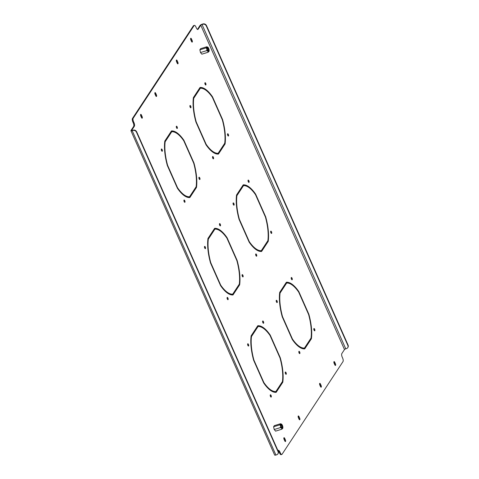 <?xml version="1.0" encoding="UTF-8"?>
<svg xmlns="http://www.w3.org/2000/svg" width="479" height="479" viewBox="0 0 479 479"><rect width="100%" height="100%" fill="white"/><g stroke="black" fill="none" stroke-linecap="round" stroke-linejoin="round"><path stroke-width="0.72" d="M247.613 344.425A1.192 0.449 -107.1 0 1 247.739 344.67A1.192 0.449 -107.1 0 1 247.984 345.622M247.859 345.377A1.192 0.449 -107.1 0 1 247.817 343.772A1.192 0.449 -107.1 0 1 248.475 344.443A1.192 0.449 -107.1 0 1 248.517 346.054A1.192 0.449 -107.1 0 1 247.859 345.377M248.032 180.769A1.192 0.449 -107.1 0 1 248.152 181.008A1.192 0.449 -107.1 0 1 248.397 181.96M248.272 181.721A1.192 0.449 -107.1 0 1 248.23 180.11A1.192 0.449 -107.1 0 1 248.888 180.787A1.192 0.449 -107.1 0 1 248.93 182.391A1.192 0.449 -107.1 0 1 248.272 181.721M270.647 231.8A1.192 0.449 -107.1 0 1 270.767 232.046A1.192 0.449 -107.1 0 1 271.012 232.998M270.886 232.752A1.192 0.449 -107.1 0 1 270.845 231.147A1.192 0.449 -107.1 0 1 271.503 231.818A1.192 0.449 -107.1 0 1 271.545 233.423A1.192 0.449 -107.1 0 1 270.886 232.752M255.66 254.583A1.192 0.449 -107.1 0 1 255.786 254.828A1.192 0.449 -107.1 0 1 256.031 255.78M255.906 255.535A1.192 0.449 -107.1 0 1 255.864 253.93A1.192 0.449 -107.1 0 1 256.522 254.6A1.192 0.449 -107.1 0 1 256.564 256.211A1.192 0.449 -107.1 0 1 255.906 255.535M270.228 395.462A1.192 0.449 -107.1 0 1 270.354 395.702A1.192 0.449 -107.1 0 1 270.599 396.654M270.473 396.414A1.192 0.449 -107.1 0 1 270.431 394.804A1.192 0.449 -107.1 0 1 271.09 395.48A1.192 0.449 -107.1 0 1 271.132 397.085A1.192 0.449 -107.1 0 1 270.473 396.414M285.215 372.674A1.192 0.449 -107.1 0 1 285.334 372.919A1.192 0.449 -107.1 0 1 285.58 373.871M285.454 373.626A1.192 0.449 -107.1 0 1 285.412 372.021A1.192 0.449 -107.1 0 1 286.071 372.692A1.192 0.449 -107.1 0 1 286.113 374.297A1.192 0.449 -107.1 0 1 285.454 373.626M262.6 321.643A1.192 0.449 -107.1 0 1 262.72 321.888A1.192 0.449 -107.1 0 1 262.965 322.84M262.839 322.595A1.192 0.449 -107.1 0 1 262.797 320.99A1.192 0.449 -107.1 0 1 263.456 321.66A1.192 0.449 -107.1 0 1 263.498 323.265A1.192 0.449 -107.1 0 1 262.839 322.595M276.203 300.944A1.192 0.449 -107.1 0 1 276.329 301.189A1.192 0.449 -107.1 0 1 276.575 302.141M276.449 301.896A1.192 0.449 -107.1 0 1 276.407 300.291A1.192 0.449 -107.1 0 1 277.066 300.962A1.192 0.449 -107.1 0 1 277.107 302.566A1.192 0.449 -107.1 0 1 276.449 301.896M204.455 247.038A1.192 0.449 -107.1 0 1 204.581 247.278A1.192 0.449 -107.1 0 1 204.826 248.23M204.701 247.99A1.192 0.449 -107.1 0 1 204.659 246.38A1.192 0.449 -107.1 0 1 205.317 247.056A1.192 0.449 -107.1 0 1 205.359 248.661A1.192 0.449 -107.1 0 1 204.701 247.99M204.874 83.376A1.192 0.449 -107.1 0 1 204.994 83.621A1.192 0.449 -107.1 0 1 205.24 84.573M205.114 84.328A1.192 0.449 -107.1 0 1 205.072 82.723A1.192 0.449 -107.1 0 1 205.731 83.394A1.192 0.449 -107.1 0 1 205.772 84.999A1.192 0.449 -107.1 0 1 205.114 84.328M227.489 134.407A1.192 0.449 -107.1 0 1 227.609 134.653A1.192 0.449 -107.1 0 1 227.854 135.605M227.729 135.359A1.192 0.449 -107.1 0 1 227.687 133.755A1.192 0.449 -107.1 0 1 228.345 134.425A1.192 0.449 -107.1 0 1 228.387 136.03A1.192 0.449 -107.1 0 1 227.729 135.359M212.502 157.196A1.192 0.449 -107.1 0 1 212.628 157.435A1.192 0.449 -107.1 0 1 212.874 158.393M212.748 158.148A1.192 0.449 -107.1 0 1 212.706 156.537A1.192 0.449 -107.1 0 1 213.365 157.214A1.192 0.449 -107.1 0 1 213.406 158.818A1.192 0.449 -107.1 0 1 212.748 158.148M227.07 298.07A1.192 0.449 -107.1 0 1 227.196 298.315A1.192 0.449 -107.1 0 1 227.441 299.267M227.315 299.022A1.192 0.449 -107.1 0 1 227.274 297.417A1.192 0.449 -107.1 0 1 227.932 298.088A1.192 0.449 -107.1 0 1 227.974 299.692A1.192 0.449 -107.1 0 1 227.315 299.022M242.057 275.281A1.192 0.449 -107.1 0 1 242.176 275.527A1.192 0.449 -107.1 0 1 242.422 276.479M242.296 276.233A1.192 0.449 -107.1 0 1 242.254 274.629A1.192 0.449 -107.1 0 1 242.913 275.299A1.192 0.449 -107.1 0 1 242.955 276.91A1.192 0.449 -107.1 0 1 242.296 276.233M219.442 224.25A1.192 0.449 -107.1 0 1 219.562 224.495A1.192 0.449 -107.1 0 1 219.807 225.447M219.681 225.202A1.192 0.449 -107.1 0 1 219.639 223.597A1.192 0.449 -107.1 0 1 220.298 224.268A1.192 0.449 -107.1 0 1 220.34 225.872A1.192 0.449 -107.1 0 1 219.681 225.202M233.045 203.551A1.192 0.449 -107.1 0 1 233.171 203.797A1.192 0.449 -107.1 0 1 233.417 204.749M233.291 204.503A1.192 0.449 -107.1 0 1 233.249 202.898A1.192 0.449 -107.1 0 1 233.908 203.569A1.192 0.449 -107.1 0 1 233.95 205.174A1.192 0.449 -107.1 0 1 233.291 204.503M298.818 351.975A1.192 0.449 -107.1 0 1 298.944 352.221A1.192 0.449 -107.1 0 1 299.189 353.173M299.064 352.927A1.192 0.449 -107.1 0 1 299.022 351.323A1.192 0.449 -107.1 0 1 299.68 351.993A1.192 0.449 -107.1 0 1 299.722 353.598A1.192 0.449 -107.1 0 1 299.064 352.927M313.805 329.193A1.192 0.449 -107.1 0 1 313.925 329.432A1.192 0.449 -107.1 0 1 314.17 330.384M314.044 330.145A1.192 0.449 -107.1 0 1 314.002 328.534A1.192 0.449 -107.1 0 1 314.661 329.211A1.192 0.449 -107.1 0 1 314.703 330.815A1.192 0.449 -107.1 0 1 314.044 330.145M291.19 278.155A1.192 0.449 -107.1 0 1 291.31 278.401A1.192 0.449 -107.1 0 1 291.555 279.353M291.43 279.107A1.192 0.449 -107.1 0 1 291.388 277.503A1.192 0.449 -107.1 0 1 292.046 278.173A1.192 0.449 -107.1 0 1 292.088 279.784A1.192 0.449 -107.1 0 1 291.43 279.107M189.888 106.158A1.192 0.449 -107.1 0 1 190.013 106.404A1.192 0.449 -107.1 0 1 190.259 107.356M190.133 107.116A1.192 0.449 -107.1 0 1 190.091 105.506A1.192 0.449 -107.1 0 1 190.75 106.176A1.192 0.449 -107.1 0 1 190.792 107.787A1.192 0.449 -107.1 0 1 190.133 107.116M176.284 126.857A1.192 0.449 -107.1 0 1 176.404 127.103A1.192 0.449 -107.1 0 1 176.649 128.055M176.523 127.809A1.192 0.449 -107.1 0 1 176.482 126.205A1.192 0.449 -107.1 0 1 177.14 126.875A1.192 0.449 -107.1 0 1 177.182 128.486A1.192 0.449 -107.1 0 1 176.523 127.809M198.899 177.895A1.192 0.449 -107.1 0 1 199.019 178.134A1.192 0.449 -107.1 0 1 199.264 179.086M199.138 178.847A1.192 0.449 -107.1 0 1 199.096 177.236A1.192 0.449 -107.1 0 1 199.755 177.913A1.192 0.449 -107.1 0 1 199.797 179.517A1.192 0.449 -107.1 0 1 199.138 178.847M183.912 200.677A1.192 0.449 -107.1 0 1 184.038 200.923A1.192 0.449 -107.1 0 1 184.283 201.875M184.158 201.629A1.192 0.449 -107.1 0 1 184.116 200.024A1.192 0.449 -107.1 0 1 184.774 200.695A1.192 0.449 -107.1 0 1 184.816 202.3A1.192 0.449 -107.1 0 1 184.158 201.629M161.303 149.646A1.192 0.449 -107.1 0 1 161.423 149.891A1.192 0.449 -107.1 0 1 161.668 150.843M161.543 150.598A1.192 0.449 -107.1 0 1 161.501 148.993A1.192 0.449 -107.1 0 1 162.159 149.664A1.192 0.449 -107.1 0 1 162.201 151.268A1.192 0.449 -107.1 0 1 161.543 150.598M283.293 288.148L280.077 293.04A33.811 12.825 -107.1 0 0 282.52 316.637L287.37 327.594L287.155 327.917L282.239 316.823A34.644 13.143 -107.1 0 1 279.712 292.37L282.969 287.418L283.293 288.148L282.556 288.376L279.658 292.783M280.077 293.04L279.61 293.184M282.52 316.637L282.215 316.733M287.37 327.594L287.053 327.69M240.135 190.756L236.919 195.648A33.811 12.825 -107.1 0 0 239.362 219.25L244.212 230.201L243.997 230.525L239.081 219.43A34.644 13.143 -107.1 0 1 236.554 194.983L239.811 190.025L240.135 190.756L239.398 190.983L236.5 195.39M236.919 195.648L236.452 195.791M239.362 219.25L239.057 219.34M244.212 230.201L243.895 230.297M196.977 93.363L193.761 98.255A33.811 12.825 -107.1 0 0 196.204 121.858L201.054 132.809L200.839 133.138L195.923 122.043A34.644 13.143 -107.1 0 1 193.396 97.59L196.653 92.633L196.977 93.363L196.24 93.591L193.342 98.003M193.761 98.255L193.294 98.399M196.204 121.858L195.899 121.947M201.054 132.809L200.743 132.911M254.702 331.63L251.487 336.521A33.811 12.825 -107.1 0 0 253.93 360.124L258.78 371.075L258.564 371.405L253.648 360.31A34.644 13.143 -107.1 0 1 251.122 335.857L254.379 330.899L254.702 331.63L253.966 331.857L251.068 336.27M251.487 336.521L251.02 336.665M253.93 360.124L253.625 360.214M258.78 371.075L258.462 371.171M292.441 339.036A33.811 12.825 -107.1 0 0 304.458 348.065L307.674 343.174L308.003 343.904L304.746 348.856A34.644 13.143 -107.1 0 1 292.292 339.503L287.37 328.408L287.586 328.079L292.441 339.036L292.124 339.132M304.458 348.065L303.728 348.293A33.811 12.825 -107.1 0 1 299.291 347.053M308.003 343.904L307.177 343.934M307.267 344.132L304.141 348.88M249.284 241.644A33.811 12.825 -107.1 0 0 261.3 250.673L264.516 245.781L264.845 246.511L261.588 251.469A34.644 13.143 -107.1 0 1 249.134 242.111L244.212 231.016L244.428 230.686L249.284 241.644L248.966 241.739M261.3 250.673L260.57 250.9A33.811 12.825 -107.1 0 1 256.133 249.661M264.845 246.511L264.019 246.541M264.109 246.739L260.983 251.493M206.126 144.251A33.811 12.825 -107.1 0 0 218.143 153.28L221.364 148.394L221.687 149.125L218.43 154.076A34.644 13.143 -107.1 0 1 205.976 144.718L201.054 133.623L201.27 133.3L206.126 144.251L205.808 144.347M218.143 153.28L217.412 153.508A33.811 12.825 -107.1 0 1 212.975 152.268M221.687 149.125L220.861 149.149M220.951 149.346L217.825 154.1M263.851 382.517A33.811 12.825 -107.1 0 0 275.868 391.547L279.089 386.655L279.413 387.385L276.155 392.343A34.644 13.143 -107.1 0 1 263.701 382.984L258.78 371.89L258.995 371.566L263.851 382.517L263.534 382.613M275.868 391.547L275.138 391.774A33.811 12.825 -107.1 0 1 270.701 390.535M279.413 387.385L278.586 387.415M278.676 387.613L275.551 392.367M298.429 291.723L298.824 291.603A34.644 13.143 -107.1 0 0 286.37 282.245L283.113 287.202L283.436 287.933L286.652 283.041L285.915 283.269L283.197 287.4M286.238 282.448A34.644 13.143 -107.1 0 1 291.088 284.281M298.824 291.603L303.74 302.698L303.423 302.794M303.74 302.698L303.524 303.021L298.668 292.07A33.811 12.825 -107.1 0 0 286.652 283.041M255.271 194.33L255.666 194.211A34.644 13.143 -107.1 0 0 243.212 184.852L239.955 189.81L240.278 190.54L243.494 185.648L242.757 185.876L240.039 190.007M243.081 185.056A34.644 13.143 -107.1 0 1 247.93 186.888M255.666 194.211L260.582 205.305L260.265 205.401M260.582 205.305L260.366 205.635L255.511 194.678A33.811 12.825 -107.1 0 0 243.494 185.648M212.113 96.944L212.508 96.818A34.644 13.143 -107.1 0 0 200.054 87.465L196.797 92.417L197.12 93.148L200.336 88.256L199.599 88.483L196.881 92.615M199.923 87.669A34.644 13.143 -107.1 0 1 204.773 89.495M212.508 96.818L217.424 107.913L217.107 108.014M217.424 107.913L217.209 108.242L212.353 97.291A33.811 12.825 -107.1 0 0 200.336 88.256M269.839 335.204L270.234 335.084A34.644 13.143 -107.1 0 0 257.78 325.732L254.523 330.684L254.846 331.414L258.061 326.522L257.325 326.75L254.606 330.881M257.648 325.93A34.644 13.143 -107.1 0 1 262.498 327.762M270.234 335.084L275.15 346.179L274.832 346.281M275.15 346.179L274.934 346.509L270.078 335.551A33.811 12.825 -107.1 0 0 258.061 326.522M210.724 234.267L207.91 238.877M236.255 289.999L232.998 294.95A34.644 13.143 -107.1 0 1 220.544 285.592L215.622 274.497L215.837 274.174L220.693 285.125A33.811 12.825 -107.1 0 0 232.71 294.16L235.931 289.268L236.255 289.999L235.518 290.226L232.393 294.974M232.71 294.16L231.98 294.381A33.811 12.825 -107.1 0 1 227.543 293.148M167.566 136.88L164.752 141.485M193.097 192.606L189.84 197.558A34.644 13.143 -107.1 0 1 177.386 188.205L172.47 177.11L172.679 176.781L177.535 187.738A33.811 12.825 -107.1 0 0 189.552 196.767L192.774 191.875L193.097 192.606L192.36 192.833L189.235 197.582M189.552 196.767L188.822 196.995A33.811 12.825 -107.1 0 1 184.385 195.755M283.825 438.309A1.245 0.473 -107.1 0 1 283.993 438.626L284.64 440.087A1.245 0.473 -107.1 0 1 284.897 441.159M176.278 60.617A1.245 0.473 -107.1 0 1 176.446 60.935L177.092 62.396A1.245 0.473 -107.1 0 1 177.35 63.462M190.57 38.877A1.245 0.473 -107.1 0 1 190.738 39.194L191.39 40.655A1.245 0.473 -107.1 0 1 191.648 41.721M154.837 93.231A1.245 0.473 -107.1 0 1 155.004 93.549L155.651 95.01A1.245 0.473 -107.1 0 1 155.909 96.075M319.559 383.954A1.245 0.473 -107.1 0 1 319.727 384.272L320.379 385.733A1.245 0.473 -107.1 0 1 320.637 386.804M333.857 362.214A1.245 0.473 -107.1 0 1 334.025 362.531L334.671 363.992A1.245 0.473 -107.1 0 1 334.929 365.058M298.118 416.568A1.245 0.473 -107.1 0 1 298.285 416.886L298.932 418.347A1.245 0.473 -107.1 0 1 299.195 419.418M140.539 114.972A1.245 0.473 -107.1 0 1 140.706 115.289L141.353 116.75A1.245 0.473 -107.1 0 1 141.616 117.822M132.473 118.439L133.21 118.211A2.772 1.054 72.9 0 0 133.569 121.738L132.839 121.959A2.772 1.054 -107.1 0 1 132.473 118.439L193.366 25.818A2.772 1.054 -107.1 0 1 193.63 25.603L194.366 25.381A2.772 1.054 72.9 0 0 194.103 25.591L193.366 25.818M202.982 23.95A2.772 2.449 33.3 0 1 206.515 25.632L206.299 25.956A2.772 2.449 -146.7 0 0 202.767 24.273L202.982 23.95L202.246 24.178A1.94 0.539 -23.9 0 0 200.03 25.465L197.444 29.411M281.838 454.427L281.101 454.655A2.772 1.054 -107.1 0 1 279.574 453.092L280.311 452.865A2.772 1.054 72.9 0 0 281.838 454.427A2.772 1.054 72.9 0 0 282.101 454.212L343 361.591A2.772 1.054 72.9 0 0 342.635 358.07L342.204 357.094A2.772 1.054 -107.1 0 1 341.838 353.574L344.485 349.55A1.108 0.305 156.1 0 1 345.748 348.814L346.485 348.586A2.772 2.449 -146.7 0 0 347.724 347.676A2.772 2.449 -146.7 0 0 347.856 345.401L348.071 345.072A2.772 2.449 33.3 0 1 347.934 347.353L347.724 347.676M277.982 450.697L278.083 450.541A2.772 1.054 -107.1 0 1 278.347 450.332A2.772 1.054 -107.1 0 1 279.874 451.889L279.143 452.116L279.574 453.092M279.143 452.116A2.772 1.054 72.9 0 0 278.03 450.625M133.569 121.738L134 122.708A2.772 1.054 -107.1 0 1 134.365 126.234L133.635 126.456L130.989 130.48A1.94 0.539 -23.9 0 0 130.929 130.737A1.94 0.539 -23.9 0 0 132.204 130.713L133.15 130.162A2.772 2.449 33.3 0 1 136.683 131.839L136.467 132.168A2.772 2.449 -146.7 0 0 132.94 130.486M133.635 126.456A2.772 1.054 72.9 0 0 133.27 122.935L134 122.708M132.839 121.959L133.27 122.935M171.745 131.743L168.53 136.635L168.207 135.904L171.464 130.947A34.644 13.143 -107.1 0 1 183.918 140.305L188.834 151.4L188.618 151.723L183.762 140.772A33.811 12.825 -107.1 0 0 171.745 131.743L171.009 131.97L168.291 136.102M171.332 131.15A34.644 13.143 -107.1 0 1 176.182 132.982M195.815 187.247A34.644 13.143 -107.1 0 1 195.761 187.66L193.001 191.857M238.973 284.64A34.644 13.143 -107.1 0 1 238.919 285.053L236.159 289.244M282.131 382.032A34.644 13.143 -107.1 0 1 282.077 382.446L279.317 386.637M224.406 143.766A34.644 13.143 -107.1 0 1 224.352 144.179L221.591 148.37M267.563 241.153A34.644 13.143 -107.1 0 1 267.51 241.566L264.749 245.763M310.721 338.545A34.644 13.143 -107.1 0 1 310.667 338.958L307.907 343.156M214.903 229.13L211.688 234.021L211.365 233.291L214.622 228.339A34.644 13.143 -107.1 0 1 227.076 237.698L231.992 248.793L231.776 249.116L226.92 238.165A33.811 12.825 -107.1 0 0 214.903 229.13L214.167 229.357L211.449 233.489M214.49 228.543A34.644 13.143 -107.1 0 1 219.34 230.369M275.629 431.124L274.204 429.543L273.593 426.723L274.395 425.621M201.91 54.157L200.485 52.576L199.869 49.756L200.671 48.654M215.622 273.689L210.772 262.731A33.811 12.825 -107.1 0 1 208.329 239.129L211.544 234.243L211.221 233.512L207.964 238.464A34.644 13.143 -107.1 0 0 210.491 262.917L215.406 274.012L215.622 273.689L215.311 273.784M311.398 338.731A34.644 13.143 -107.1 0 0 308.871 314.278L303.955 303.183L303.74 303.512L308.596 314.464A33.811 12.825 -107.1 0 1 311.033 338.066L307.817 342.958L308.141 343.688L311.398 338.731L310.667 338.958M268.24 241.338A34.644 13.143 -107.1 0 0 265.713 216.891L260.798 205.796L260.582 206.12L265.438 217.071A33.811 12.825 -107.1 0 1 267.875 240.674L264.659 245.565L264.983 246.296L268.24 241.338L267.51 241.566M225.082 143.951A34.644 13.143 -107.1 0 0 222.555 119.499L217.64 108.404L217.424 108.727L222.28 119.684A33.811 12.825 -107.1 0 1 224.717 143.281L221.502 148.173L221.825 148.903L225.082 143.951L224.352 144.179M282.808 382.218A34.644 13.143 -107.1 0 0 280.281 357.765L275.365 346.67L275.15 346.994L280.005 357.951A33.811 12.825 -107.1 0 1 282.442 381.547L279.227 386.439L279.55 387.17L282.808 382.218L282.077 382.446M239.65 284.825A34.644 13.143 -107.1 0 0 237.123 260.372L232.207 249.278L231.992 249.607L236.848 260.558A33.811 12.825 -107.1 0 1 239.284 284.161L236.069 289.047L236.392 289.777L239.65 284.825L238.919 285.053M284.73 440.842L284.083 439.381A1.245 0.473 -107.1 0 1 284.035 437.698A1.245 0.473 -107.1 0 1 284.724 438.399L285.376 439.86A1.245 0.473 -107.1 0 1 285.418 441.542A1.245 0.473 -107.1 0 1 284.73 440.842M177.182 60.707L177.829 62.168A1.245 0.473 -107.1 0 1 177.871 63.851A1.245 0.473 -107.1 0 1 177.182 63.144L176.535 61.683A1.245 0.473 -107.1 0 1 176.494 60.007A1.245 0.473 -107.1 0 1 177.182 60.707L176.446 60.935M191.474 38.967L192.121 40.428A1.245 0.473 -107.1 0 1 192.169 42.11A1.245 0.473 -107.1 0 1 191.48 41.404L190.834 39.943A1.245 0.473 -107.1 0 1 190.786 38.26A1.245 0.473 -107.1 0 1 191.474 38.967L190.738 39.194M155.735 93.321L156.388 94.782A1.245 0.473 -107.1 0 1 156.429 96.465A1.245 0.473 -107.1 0 1 155.741 95.758L155.094 94.297A1.245 0.473 -107.1 0 1 155.046 92.621A1.245 0.473 -107.1 0 1 155.735 93.321L155.004 93.549M320.469 386.487L319.822 385.026A1.245 0.473 -107.1 0 1 319.774 383.344A1.245 0.473 -107.1 0 1 320.463 384.044L321.11 385.505A1.245 0.473 -107.1 0 1 321.158 387.188A1.245 0.473 -107.1 0 1 320.469 386.487M334.761 364.741L334.114 363.28A1.245 0.473 -107.1 0 1 334.073 361.603A1.245 0.473 -107.1 0 1 334.761 362.304L335.408 363.765A1.245 0.473 -107.1 0 1 335.45 365.447A1.245 0.473 -107.1 0 1 334.761 364.741M299.028 419.101L298.381 417.64A1.245 0.473 -107.1 0 1 298.333 415.958A1.245 0.473 -107.1 0 1 299.022 416.658L299.668 418.119A1.245 0.473 -107.1 0 1 299.716 419.802A1.245 0.473 -107.1 0 1 299.028 419.101M141.443 115.062L142.089 116.523A1.245 0.473 -107.1 0 1 142.137 118.205A1.245 0.473 -107.1 0 1 141.449 117.505L140.802 116.044A1.245 0.473 -107.1 0 1 140.754 114.361A1.245 0.473 -107.1 0 1 141.443 115.062L140.706 115.289M202.767 24.273L202.036 24.501A1.108 0.305 -23.9 0 0 200.767 25.237L198.126 29.261A2.772 1.054 -107.1 0 1 197.863 29.476A2.772 1.054 -107.1 0 1 196.33 27.914L195.899 26.938A2.772 1.054 72.9 0 0 194.366 25.381M133.21 118.211L194.103 25.591M134.365 126.234L131.725 130.252A1.108 0.305 -23.9 0 0 131.689 130.402A1.108 0.305 -23.9 0 0 132.42 130.384L133.15 130.162M279.874 451.889L280.311 452.865M172.464 176.296L167.614 165.339A33.811 12.825 -107.1 0 1 165.171 141.742L168.386 136.85L168.063 136.12L164.806 141.071A34.644 13.143 -107.1 0 0 167.333 165.524L172.248 176.619L172.464 176.296L172.153 176.392M196.492 187.433A34.644 13.143 -107.1 0 0 193.965 162.98L189.049 151.885L188.834 152.214L193.69 163.165A33.811 12.825 -107.1 0 1 196.127 186.768L192.911 191.66L193.235 192.39L196.492 187.433L195.761 187.66M308.871 314.278L308.554 314.38M265.713 216.891L265.396 216.987M222.555 119.499L222.238 119.594M280.281 357.765L279.964 357.861M136.467 132.168L278.024 451.607A2.772 2.449 -146.7 0 1 277.892 453.888A2.772 2.449 -146.7 0 1 276.652 454.799L275.916 455.026A1.94 0.539 156.1 0 1 274.647 455.05L130.929 130.737M278.024 451.607L278.239 451.284L136.683 131.839M278.239 451.284A2.772 2.449 33.3 0 1 278.101 453.559L277.892 453.888M206.515 25.632L348.071 345.072M206.299 25.956L347.856 345.401M188.834 151.4L188.516 151.496M183.918 140.305L183.523 140.425M177.535 187.738L177.218 187.834M168.386 136.85L167.65 137.078M167.614 165.339L167.309 165.435M165.171 141.742L164.704 141.886M193.965 162.98L193.648 163.082M237.123 260.372L236.806 260.468M231.992 248.793L231.674 248.888M227.076 237.698L226.681 237.818M220.693 285.125L220.376 285.227M211.544 234.243L210.808 234.465M210.772 262.731L210.467 262.827M208.329 239.129L207.862 239.272M208.401 50.924A1.676 0.635 72.9 0 0 208.754 49.487A1.676 0.635 72.9 0 0 207.706 47.714A1.676 0.635 72.9 0 0 207.353 47.936A1.676 0.635 72.9 0 0 207.449 49.505A1.676 0.635 72.9 0 0 208.257 50.858A1.676 0.635 72.9 0 0 208.401 50.924M208.096 50.726A1.383 0.527 72.9 0 0 208.203 50.726A1.383 0.527 72.9 0 0 208.341 49.391A1.383 0.527 72.9 0 0 207.509 48.074A1.383 0.527 72.9 0 0 207.389 48.074A1.383 0.527 72.9 0 0 207.299 48.134M207.557 47.026A2.401 0.91 72.9 0 0 207.054 49.08A2.401 0.91 72.9 0 0 208.557 51.618A2.401 0.91 72.9 0 0 208.946 51.487A2.401 0.91 72.9 0 0 208.922 49.05A2.401 0.91 72.9 0 0 207.575 47.026A2.401 0.91 72.9 0 0 207.557 47.026M208.664 51.175C209.167 51.319 208.922 51.69 207.916 52.301C208.227 51.528 207.778 50.99 206.575 50.678C207.132 49.529 206.934 48.607 205.976 47.918C206.976 47.313 207.227 46.936 206.718 46.792L200.575 48.684M206.718 46.792L207.575 47.026M205.976 47.918L199.881 49.798M206.575 50.678L200.479 52.552M207.916 52.301L201.815 54.187M282.125 427.891A1.676 0.635 72.9 0 0 282.478 426.454A1.676 0.635 72.9 0 0 281.43 424.681A1.676 0.635 72.9 0 0 281.077 424.903A1.676 0.635 72.9 0 0 281.167 426.478A1.676 0.635 72.9 0 0 281.975 427.825A1.676 0.635 72.9 0 0 282.125 427.891M281.82 427.693A1.383 0.527 72.9 0 0 281.927 427.693A1.383 0.527 72.9 0 0 282.065 426.358A1.383 0.527 72.9 0 0 281.233 425.041A1.383 0.527 72.9 0 0 281.113 425.041A1.383 0.527 72.9 0 0 281.023 425.101M281.275 423.993A2.401 0.91 72.9 0 0 280.772 426.047A2.401 0.91 72.9 0 0 282.275 428.585A2.401 0.91 72.9 0 0 282.67 428.454A2.401 0.91 72.9 0 0 282.646 426.023A2.401 0.91 72.9 0 0 281.299 423.999A2.401 0.91 72.9 0 0 281.275 423.993M282.382 428.142C282.891 428.286 282.646 428.657 281.64 429.268C281.951 428.495 281.502 427.957 280.299 427.645C280.856 426.496 280.652 425.574 279.7 424.885C280.7 424.28 280.951 423.903 280.443 423.759L274.299 425.651M280.443 423.759L281.299 423.999M279.7 424.885L273.599 426.765M280.299 427.645L274.204 429.525M281.64 429.268L275.533 431.154M344.485 349.55L200.767 25.237M197.522 29.447L198.126 29.261M275.916 455.026L132.204 130.713M345.748 348.814L202.036 24.501M142.089 116.523L141.353 116.75M299.022 416.658L298.285 416.886M299.668 418.119L298.932 418.347M334.761 362.304L334.025 362.531M335.408 363.765L334.671 363.992M320.463 384.044L319.727 384.272M321.11 385.505L320.379 385.733M156.388 94.782L155.651 95.01M192.121 40.428L191.39 40.655M177.829 62.168L177.092 62.396M284.724 438.399L283.993 438.626M285.376 439.86L284.64 440.087"/></g></svg>
